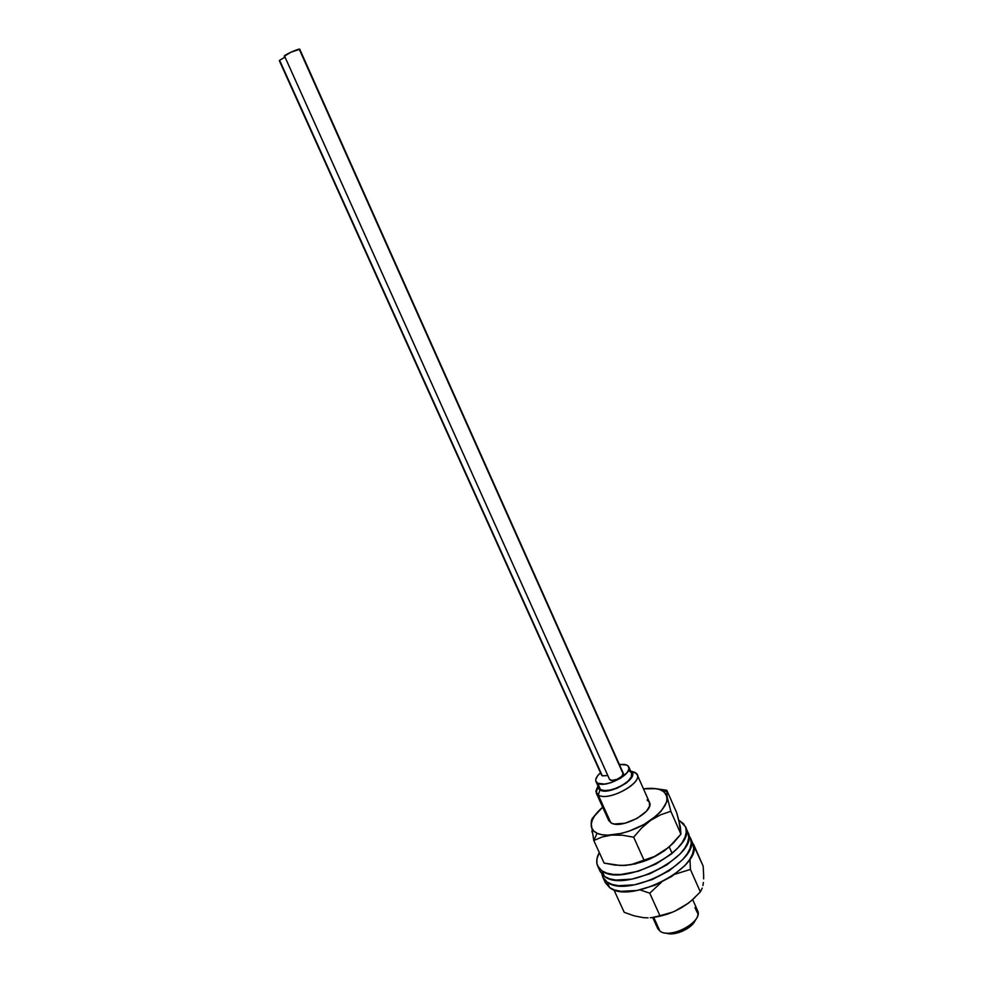 <?xml version="1.0" encoding="UTF-8"?>
<svg xmlns="http://www.w3.org/2000/svg" width="983" height="983" viewBox="0 0 983 983"><rect width="100%" height="100%" fill="white"/><g stroke="black" fill="none" stroke-linecap="round" stroke-linejoin="round"><path stroke-width="1.47" d="M694.944 907.665L698.016 914.03C697.586 925.519 668.907 938.409 659.986 931.122L659.949 931.11C670.443 939.674 703.791 921.354 697.537 910.541L692.696 899.629M666.032 933.051C674.203 936.639 692.671 928.357 695.423 919.879M634.748 772.282L630.656 771.102L634.748 772.282L637.119 774.579C642.55 783.463 608.084 801.735 598.291 795.075C609.141 802.288 646.175 780.76 636.112 773.203L635.006 772.871M597.971 785.958L595.845 791.303L598.291 795.075L599.925 789.988L597.947 785.909L598.61 788.931L604.25 790.996L610.296 790.381L617.115 788.231L626.478 782.935L630.705 778.819L632.524 774.985L631.455 771.778C639.749 778.057 608.969 795.911 599.925 789.988L598.291 795.075L610.873 822.845L598.291 795.075L596.214 792.962L597.934 786.007M595.993 781.596L598.856 787.911L600.539 789.607L597.664 783.254L604.557 784.078L610.848 782.714L620.433 778.303L627.228 772.491L628.997 768.841L628.211 766.015L625.041 764.442L619.339 764.43L626.896 765.057L628.764 766.851C633.04 773.842 605.491 788.427 597.664 783.254L600.539 789.607C608.391 794.854 635.903 780.269 631.59 773.203L631.27 776.975L628.297 780.858L623.308 784.717L617.041 787.924L610.492 789.976L604.692 790.565L600.539 789.607L598.831 787.862M653.756 917.434L659.949 931.11L653.756 917.434M652.724 917.557L657.664 928.456L659.949 931.11L657.652 928.431M629.722 771.385L631.037 772.355M668.735 933.703L674.805 933.531L681.526 931.626L690.545 926.244L694.465 921.796M597.664 783.254L595.993 781.571C595.084 779.163 596.607 776.238 600.527 772.822L597.664 775.722L595.784 779.372L595.772 780.944L597.664 783.254M609.423 779.064L610.234 780.023C613.576 782.161 625.016 776.091 623.234 773.142L299.754 49.248C299.79 48.13 286.311 53.918 284.456 55.822L609.497 779.298L611.979 780.404L617.14 779.286L621.846 776.349L623.222 773.105M299.471 49.703L622.472 772.392M284.247 56.301L291.029 52.173L299.766 49.261M601.559 775.095L602.284 775.833L607.813 775.562L602.284 775.833L279.602 60.282L601.571 775.132L279.344 60.7M284.689 57.346L279.602 60.282L284.689 57.346M614.129 890.303L624.23 912.335L614.129 890.303L614.793 890.057L614.129 890.303M693.519 844.213L703.164 866.146L693.027 844.028M634.109 915.824L624.23 912.335L634.109 915.824L643.619 917.692L634.109 915.824M648.067 917.864L643.619 917.692L648.067 917.864M659.937 915.726L652.245 917.557L659.937 915.726L649.751 893.191L659.937 915.726L671.192 912.531L659.937 915.726M676.611 910.27L681.858 907.506L676.611 910.27M686.908 904.188L691.688 900.428L686.908 904.188M700.351 891.925L691.688 900.428L700.351 891.925L690.398 869.427L700.351 891.925L702.243 888.104L700.351 891.925M702.931 885.536L703.398 882.451L702.931 885.536M703.631 878.913L703.644 874.981L703.631 878.913M703.164 866.146L703.644 874.981L703.164 866.146M650.218 917.766C667.482 915.984 682.399 909.226 694.956 897.467M640.068 889.873L649.751 893.191L661.338 882.353L649.751 893.191L640.068 889.873M674.952 874.231L690.398 869.427L689.992 859.068L690.398 869.427L674.952 874.231M652.393 917.594L667.224 914.239L674.731 911.229L688.346 903.205L694.944 897.479M600.195 871.491L604.57 876.492C625.778 893.719 700.805 853.477 687.842 832.171L685.384 826.58C698.274 847.715 623.148 887.956 602.001 870.901L604.57 876.492L609.534 878.802L615.886 880.055L631.774 879.146L649.714 873.838L666.757 864.954L680.076 853.994L684.635 848.304L687.559 842.775L688.751 837.639L687.817 832.122M597.738 866.146L600.257 871.638L604.57 876.492L602.001 870.901L597.713 866.084C595.993 862.214 596.521 857.692 599.286 852.531L596.927 858.982L596.927 863.652L598.622 867.682L602.001 870.901L606.953 873.187L613.294 874.403L620.814 874.501L638.09 871.294L655.968 864.045L671.5 853.92L677.545 848.304L682.128 842.628L685.065 837.123L686.269 832.011L685.729 827.477L683.492 823.705L679.671 820.805L685.384 826.58M679.671 820.805L678.811 820.375L680.924 834.162L668.858 847.297L654.469 856.488L630.644 864.794L620.433 865.519L604.127 863.086L593.781 840.514L597.099 833.265C592.602 831.102 590.697 827.747 591.385 823.213C592.356 818.139 596.116 812.794 602.665 807.19L594.482 816.037L592.171 820.4L591.25 824.442L591.766 828.03L593.732 831.016L597.099 833.265L601.731 834.678L607.469 835.194L621.379 833.424L628.973 831.2L643.914 824.504L656.472 815.779L661.203 811.098L666.671 802.067L667.224 798.061L666.302 794.608L663.967 791.843L660.33 789.828L666.793 790.246L652.503 788.378L666.793 790.246L676.599 812.511L680.359 826.838L680.924 834.162L673.171 843.242L664.262 850.897L654.469 856.488L635.337 863.676L625.667 865.421L615.075 865.114L604.127 863.086L593.781 840.514L602.174 836.963L611.733 835.071L622.423 835.231L633.666 837.184L644.037 860.211L633.666 837.184L641.678 827.944L650.648 820.35L660.576 814.821L670.836 811.294L680.924 834.162L670.836 811.294L667.138 796.894L666.793 790.246L655.538 788.661L643.472 788.882C650.341 787.924 655.956 788.243 660.33 789.828L662.898 791.082C671.303 798.466 666.486 808.69 648.473 821.751C631.295 832.957 607.396 838.192 597.099 833.265L593.781 840.514L602.174 836.963L611.733 835.071L622.423 835.231L633.666 837.184L641.678 827.944L650.648 820.35L660.576 814.821L670.836 811.294M605.282 882.562L609.693 887.649C631.025 905.208 705.843 864.954 692.745 843.316L690.287 837.749C703.324 859.228 628.407 899.47 607.138 882.083L609.693 887.649L614.67 890.02L621.035 891.323L636.935 890.5L654.85 885.241L671.856 876.369L685.102 865.359L689.636 859.621L692.524 854.043L693.691 848.857L692.72 843.267M602.837 877.241L605.344 882.697L609.693 887.649L607.138 882.083L602.8 877.168L601.903 874.182L603.734 878.79L607.138 882.083L612.102 884.417L618.467 885.695L634.354 884.835L652.294 879.552L669.312 870.668L682.595 859.683L687.142 853.969L690.041 848.415L691.221 843.254L690.644 838.659L688.678 835.157L690.287 837.749M591.287 821.272L592.098 818.716L592.503 819.601L592.098 818.716L595.563 814.526L592.098 818.716L591.152 823.213L593.781 840.514M622.853 865.531C642.771 864.032 659.79 856.328 673.945 842.443L664.262 850.909L650.341 858.798L635.178 863.946L623.087 865.531M649.382 802.202L649.493 806.293L646.445 811.208L637.058 818.434L624.905 823.25L614.228 823.987L611.672 823.25L608.76 820.621L596.214 792.962M591.201 825.155L591.311 826.58M591.901 831.065L592.11 832.294M666.793 790.246L676.599 812.511L678.811 820.375M647.035 799.916L649.444 802.325C654.862 811.245 622.694 829.136 611.672 823.25L608.686 820.449M636.112 773.203L631.455 771.778M631.59 773.203L628.764 766.851M672.139 853.379L669.288 846.99M649.468 802.361L637.119 774.579M595.845 791.303L597.873 786.867M666.585 791.401L662.898 791.082"/></g></svg>
